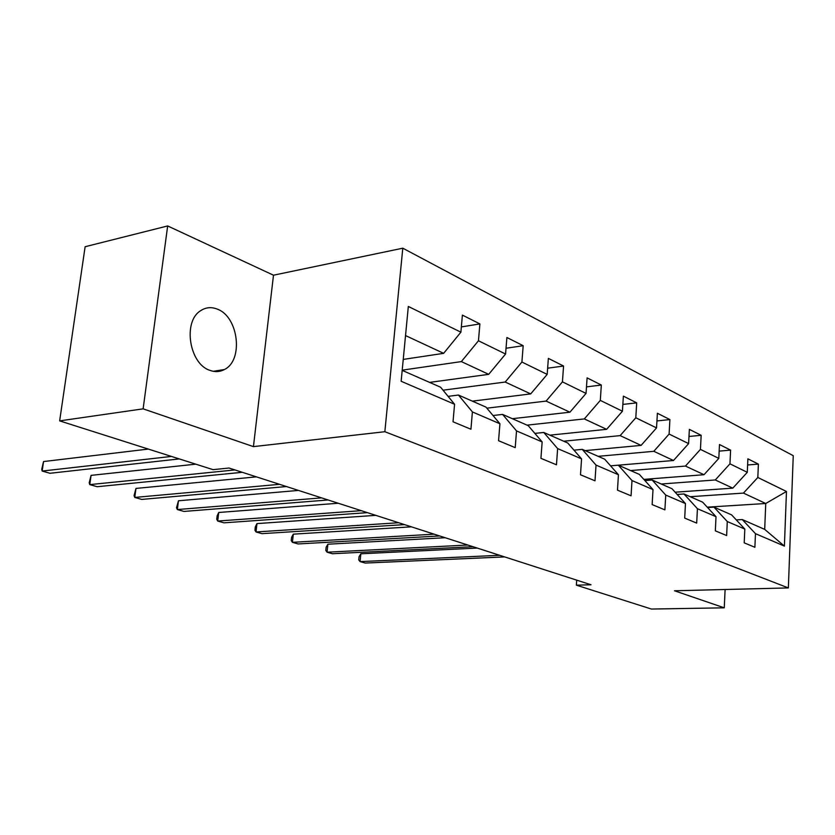 <?xml version="1.0" encoding="UTF-8"?>
<svg xmlns="http://www.w3.org/2000/svg" width="835" height="835" viewBox="0 0 835 835"><rect width="100%" height="100%" fill="white"/><g stroke="black" fill="none" stroke-linecap="round" stroke-linejoin="round"><path stroke-width="1.25" d="M209.846 370.333C215.002 372.233 219.866 371.961 224.427 369.519C243.632 360.396 238.653 316.956 217.486 309.2C211.401 306.727 205.734 307.259 200.473 310.808C182.635 321.715 189.347 363.945 209.846 370.333M167.668 225.951L143.129 408.847L253.433 446.621L273.494 275.206L167.668 225.951L85.128 246.722L59.65 420.882L213.061 469.656L229.009 468.017L591.023 584.761L576.369 585.178L651.425 609.049L724.258 607.817L725.104 589.51M273.494 275.206L402.794 248.193L793.25 455.68L788.355 587.923L384.851 431.716L402.794 248.193M402.188 370.364L440.598 387.221L454.564 404.255L453.029 421.79L470.93 429.242L472.401 411.926L499.925 423.762L498.558 440.723L515.216 447.643L516.521 430.902L542.155 441.924L540.934 458.342L556.465 464.803L557.634 448.583L581.567 458.874L580.482 474.781L595 480.814L596.033 465.095L618.432 474.729L617.472 490.155L631.062 495.813L631.991 480.553L653.001 489.592L652.135 504.57L664.9 509.872L665.725 495.061L685.462 503.557L684.7 518.107L696.693 523.096L697.423 508.703L716.012 516.688L715.334 530.841L726.638 535.548L727.285 521.541L744.82 529.077L744.215 542.854L754.892 547.29L755.466 533.659L784.399 546.1L786.466 491.481L765.747 503.495L743.453 493.099L690.211 496.71M454.564 404.255L401.144 381.271L408.325 306.455L460.889 332.173L462.392 315.098L479.885 323.907L461.358 326.913M786.466 491.481L757.825 477.474L758.389 464.114L747.889 458.832L747.294 472.318L729.957 463.832L730.594 450.128L719.478 444.523L718.81 458.384L700.44 449.387L701.16 435.306L689.366 429.367L688.614 443.604L669.106 434.064L669.91 419.577L657.385 413.262L656.54 427.906L635.8 417.761L636.698 402.856L623.369 396.134L622.419 411.217L600.313 400.393L601.325 385.039L587.099 377.879L586.045 393.41L562.435 381.866L563.573 366.033L548.365 358.382L547.175 374.393L521.906 362.035L523.19 345.7L506.897 337.507L505.561 354.03L478.455 340.774L479.885 323.907M499.925 423.762L485.98 407.125L458.436 395.038L448.103 396.364M402.209 370.155L461.358 361.597L488.705 374.341L429.608 382.399M458.436 395.038L472.401 411.926M478.455 340.774L461.358 361.597M505.561 354.03L488.705 374.341M542.155 441.924L528.263 425.673L502.586 414.411L493.015 415.517M443.041 390.195L505.196 382.033L530.695 393.911L472.349 401.144M502.586 414.411L516.521 430.902M521.906 362.035L505.196 382.033M547.175 374.393L530.695 393.911M581.567 458.874L567.748 442.988L543.762 432.467L534.87 433.396M486.857 408.169L546.09 401.092L569.919 412.198L512.346 418.69M543.762 432.467L557.634 448.583M562.435 381.866L546.09 401.092M586.045 393.41L569.919 412.198M618.432 474.729L604.707 459.208L582.245 449.355L573.969 450.138M527.052 425.14L584.323 418.919L606.648 429.326L549.868 435.15M582.245 449.355L596.033 465.095M600.313 400.393L584.323 418.919M622.419 411.217L606.648 429.326M653.001 489.592L639.38 474.416L618.297 465.168L610.562 465.826M563.688 441.214L620.154 435.62L641.103 445.389L585.137 450.618M618.297 465.168L631.991 480.553M635.8 417.761L620.154 435.62M656.54 427.906L641.103 445.389M685.462 503.557L671.966 488.705L652.145 480.01L644.902 480.574M598.142 456.327L653.805 451.307L673.501 460.492L618.338 465.189M652.145 480.01L665.725 495.061M669.106 434.064L653.805 451.307M688.614 443.604L673.501 460.492M716.012 516.688L702.642 502.169L683.98 493.976L677.185 494.445M630.602 470.564L685.452 466.066L704.02 474.718L643.837 479.373M683.98 493.976L697.423 508.703M700.44 449.387L685.452 466.066M718.81 458.384L704.02 474.718M744.82 529.077L731.585 514.861L713.977 507.137L707.589 507.534M661.247 484.008L715.282 479.968L732.806 488.141L675.139 492.201M713.977 507.137L727.285 521.541M729.957 463.832L715.282 479.968M747.294 472.318L732.806 488.141M784.399 546.1L764.693 529.38L742.284 519.558L736.272 519.892M707.235 507.158L765.747 503.495L764.693 529.38M742.284 519.558L755.466 533.659M757.825 477.474L743.453 493.099M143.129 408.847L59.65 420.882M253.433 446.621L384.851 431.716M788.355 587.923L674.503 590.783L724.258 607.817M576.714 580.137L576.369 585.178M403.242 359.415L443.646 353.341L405.528 335.566M460.889 332.173L443.646 353.341M758.389 464.114L747.617 464.98M730.594 450.128L719.154 451.13M701.16 435.306L688.99 436.465M669.91 419.577L656.947 420.923M636.698 402.856L622.847 404.422M601.325 385.039L586.483 386.887M563.573 366.033L547.635 368.193M523.19 345.7L506.031 348.247M477.223 548.063L360.835 553.793L360.062 561.6L499.695 555.306M360.835 553.793L359.04 556.726L358.726 559.836L360.062 561.6L365.198 563.061L504.664 556.914M445.159 537.719L327.894 544.211L327.059 552.196L467.798 545.025M327.894 544.211L326.13 547.238L325.796 550.432L327.059 552.196L332.455 553.73L473.017 546.706M411.394 526.833L293.315 534.16L292.417 542.332L434.179 534.181M293.315 534.16L291.603 537.291L291.238 540.548L292.417 542.332L298.085 543.95L439.69 535.955M375.802 515.352L256.971 523.597L256.011 531.968L398.712 522.741M256.971 523.597L255.322 526.833L254.936 530.173L256.011 531.968L261.971 533.659L404.526 524.62M338.227 503.244L218.739 512.481L217.705 521.05L361.242 510.665M218.739 512.481L217.152 515.832L216.735 519.255L217.705 521.05L223.978 522.835L367.39 512.648M298.492 490.427L178.46 500.77L177.344 509.559L321.59 497.879M178.46 500.77L176.488 507.753L177.344 509.559L183.961 511.438L328.103 499.977M256.408 476.858L135.969 488.423L134.769 497.43L279.558 484.321M135.969 488.423L134.049 495.614L134.769 497.43L141.752 499.424L286.468 486.544M195.797 464.166L91.078 475.365L89.773 484.613L234.927 469.928M91.078 475.365L89.199 482.797L89.773 484.613L97.152 486.721L242.265 472.297M148.317 449.073L43.556 461.557L42.157 471.055L171.457 456.432M43.556 461.557L41.75 469.239L42.157 471.055L49.975 473.278L179.274 458.916M213.28 371.304L224.427 369.519"/></g></svg>
